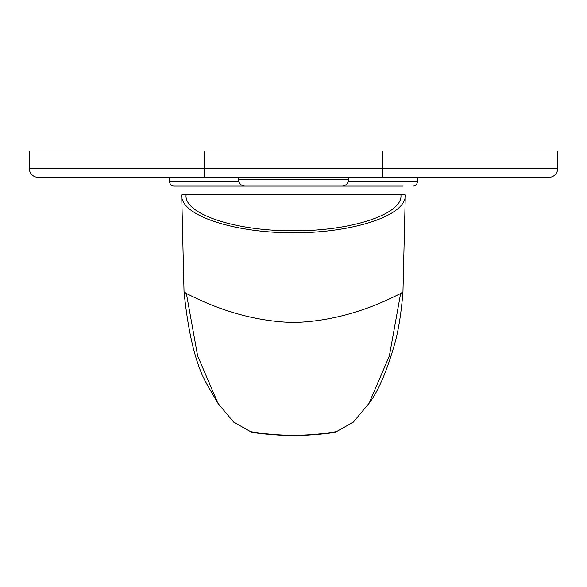 <?xml version="1.0" encoding="UTF-8"?>
<svg xmlns="http://www.w3.org/2000/svg" width="587" height="587" viewBox="0 0 587 587"><rect width="100%" height="100%" fill="white"/><g stroke="black" fill="none" stroke-linecap="round" stroke-linejoin="round"><path stroke-width="0.88" d="M400.914 194.855L186.086 194.855C183.672 214.057 235.923 231.249 293.5 230.72C351.07 231.249 403.328 214.057 400.914 194.855L405.301 194.855C406.63 216.001 351.965 232.628 295.723 232.76C238.256 233.487 180.202 216.596 181.699 194.855L186.086 194.855M398.72 194.855L405.301 194.855L402.961 291.856L400.62 293.515C391.588 297.712 349.441 321.067 293.5 322.49C237.559 321.067 195.412 297.704 186.38 293.515L184.032 291.761C188.486 335.639 196.469 367.073 207.974 386.085L217.99 403.394L233.663 422.112L250.502 431.606C279.17 436.501 307.83 436.501 336.498 431.606C334.018 433.074 319.658 434.541 293.419 435.987C267.232 434.527 252.931 433.059 250.502 431.606M188.28 194.855L181.699 194.855L184.039 291.856M405.301 194.855L402.961 291.856M186.38 293.515L197.636 355.927L217.99 403.394M400.62 293.515L389.364 355.927L369.01 403.394L353.337 422.112L336.498 431.606M348.524 177.318L348.524 179.512A6.574 6.574 0 0 1 341.942 186.086L245.058 186.086A6.574 6.574 0 0 1 238.476 179.512L238.476 177.318M382.284 151.013L382.284 177.318L548.882 177.318L38.118 177.318A8.768 8.768 0 0 1 29.35 168.55L29.35 151.013L557.65 151.013L557.65 168.55L29.35 168.55M403.108 186.086L174.031 186.086A4.388 4.388 0 0 1 169.643 181.699L169.643 177.318L204.716 177.318L204.716 151.013M548.882 177.318A8.768 8.768 0 0 0 557.65 168.55A8.768 8.768 0 0 1 548.882 177.318A8.768 8.768 0 0 0 557.65 168.55M183.892 186.086L174.031 186.086M412.969 186.086A4.388 4.388 0 0 0 417.357 181.699L348.142 181.699M417.357 177.318L417.357 181.699M348.524 179.512L238.476 179.512M238.858 181.699L169.643 181.699M181.699 194.855L184.032 291.783M369.01 403.394C378.644 390.781 387.545 369.693 395.711 340.13C399.035 326.9 401.449 310.787 402.976 291.79"/></g></svg>
